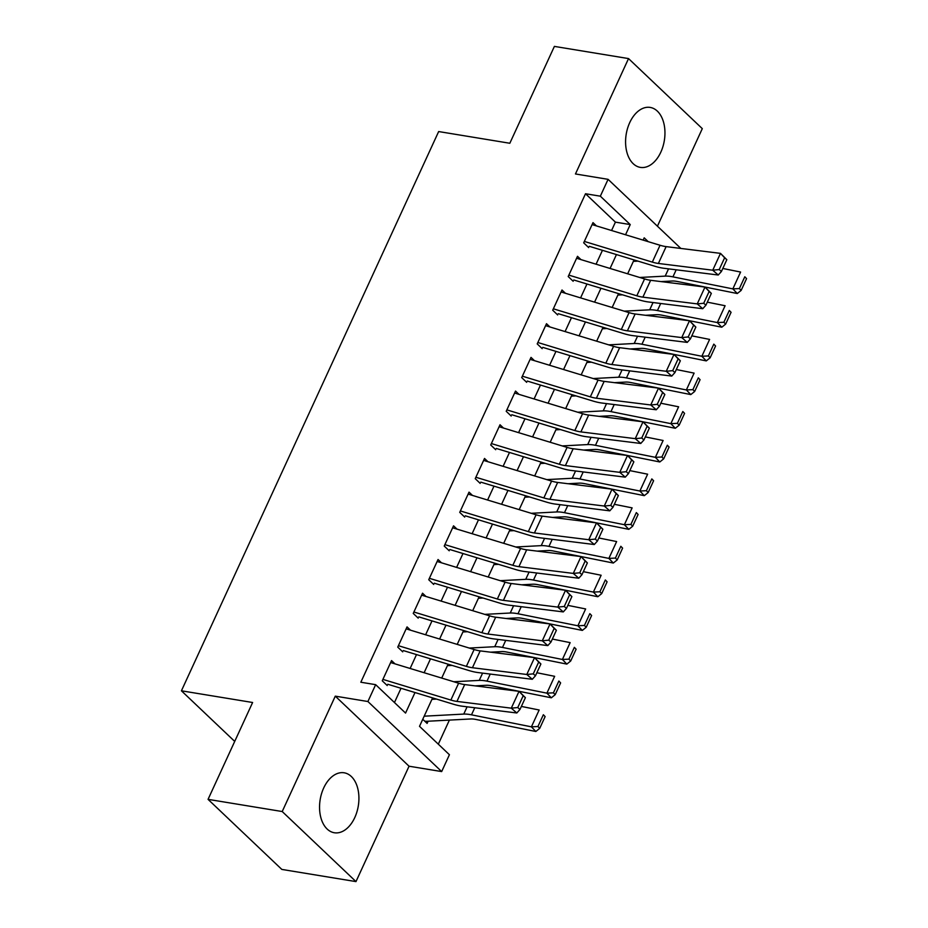<?xml version="1.0" encoding="UTF-8"?>
<svg xmlns="http://www.w3.org/2000/svg" width="928" height="928" viewBox="0 0 928 928"><rect width="100%" height="100%" fill="white"/><g stroke="black" fill="none" stroke-linecap="round" stroke-linejoin="round"><path stroke-width="1.39" d="M354.786 817.545A30.38 19.326 99.3 0 0 344.16 772.792A30.38 19.326 99.3 0 0 323.686 788A30.38 19.326 99.3 0 0 334.312 832.752A30.38 19.326 99.3 0 0 354.786 817.545M660.817 152.18A30.38 19.326 99.3 0 0 650.203 107.428A30.38 19.326 99.3 0 0 629.718 122.635A30.38 19.326 99.3 0 0 640.343 167.388A30.38 19.326 99.3 0 0 660.817 152.18M432.599 697.891L419.514 726.322L449.419 754.731L441.67 771.574L367.906 701.522L375.654 684.667L405.559 713.075L415.002 692.532M409.051 766.215L335.286 696.151L282.216 811.536L208.058 799.356L281.822 869.42L355.981 881.6L409.051 766.215L441.67 771.574M657.43 226.188L702.299 128.644L628.534 58.58L575.464 173.965L608.084 179.336L680.85 248.437M438.318 744.186L449.396 720.093M282.216 811.536L355.981 881.6M208.058 799.356L252.613 702.496L181.424 690.803L438.654 131.556L509.832 143.26L554.387 46.4L628.534 58.58M395.003 663.868L391.546 660.585L382.255 680.804L387.243 685.537M410.501 630.182L407.044 626.899L397.752 647.118L402.729 651.85M425.998 596.495L422.542 593.212L413.25 613.42L418.226 618.152M441.496 562.797L438.039 559.514L428.736 579.733L433.724 584.466M456.994 529.111L453.537 525.828L444.234 546.047L449.222 550.78M472.48 495.424L469.023 492.142L459.731 512.36L464.719 517.093M487.977 461.738L484.52 458.455L475.229 478.662L480.205 483.395M503.475 428.04L500.018 424.757L490.726 444.976L495.703 449.709M518.972 394.354L515.516 391.071L506.212 411.29L511.2 416.022M534.47 360.667L531.013 357.384L521.71 377.603L526.698 382.336M549.956 326.981L546.499 323.698L537.208 343.905L542.196 348.638M565.454 293.283L561.997 290L552.705 310.219L557.682 314.952M580.951 259.596L577.494 256.314L568.203 276.532L573.179 281.265M422.762 719.27L427.112 723.411L428.11 721.23M611.564 230.504L615.415 222.14L585.51 193.743L360.83 682.231L375.654 684.667M394.458 702.531L401.012 688.286M410.13 668.473L416.51 654.588M425.616 634.775L432.007 620.902M441.113 601.089L447.505 587.215M456.611 567.402L462.991 553.517M472.108 533.716L478.488 519.831M487.606 500.018L493.986 486.144M503.104 466.332L509.484 452.458M518.59 432.645L524.981 418.76M534.087 398.959L540.467 385.074M549.585 365.261L555.965 351.387M565.082 331.574L571.462 317.701M580.58 297.888L586.96 284.003M596.066 264.202L602.458 250.316M596.449 225.91L592.992 222.627L583.689 242.834L588.677 247.579M181.424 690.803L234.714 741.414M335.286 696.151L367.906 701.522M585.51 193.743L600.335 196.179L608.084 179.336M648.231 241.663L644.194 237.835L643.15 240.12M634.033 259.921L627.653 273.806M618.547 293.619L612.155 307.493M603.049 327.306L596.658 341.179M587.552 360.992L581.172 374.877M572.054 394.678L565.674 408.564M556.556 428.376L550.176 442.25M541.07 462.063L534.679 475.936M525.573 495.749L519.181 509.634M510.075 529.436L503.695 543.321M494.578 563.134L488.198 577.007M479.08 596.82L472.7 610.694M463.594 630.506L457.202 644.392M448.096 664.193L441.705 678.078M625.553 234.761L630.24 224.576L600.335 196.179M424.119 672.73L430.499 658.845M439.617 639.032L445.997 625.159M455.114 605.346L461.494 591.472M470.6 571.66L476.992 557.774M486.098 537.973L492.49 524.088M501.596 504.275L507.976 490.402M517.093 470.589L523.473 456.715M532.591 436.902L538.971 423.017M548.077 403.216L554.468 389.331M563.574 369.518L569.966 355.644M579.072 335.832L585.452 321.958M594.57 302.145L600.95 288.26M610.067 268.459L616.447 254.574M615.415 222.14L630.24 224.576M592.087 224.588L660.052 245.259A19.476 5.962 -155.3 0 0 666.13 246.616L720.488 253.367L726.833 259.712L724.629 257.787L719.212 269.572L721.416 271.498L726.833 259.712M584.338 241.431L652.314 262.102A19.476 5.962 -155.3 0 0 658.381 263.459L712.739 270.21L718.249 275.013L663.891 268.273A29.209 8.944 24.7 0 1 654.774 266.232L589.257 246.303M719.212 269.572L712.739 270.21L720.488 253.367L724.629 257.787M718.249 275.013L721.416 271.498M661.049 281.59L672.208 281.01A19.476 5.962 24.7 0 1 677.37 281.497L737.284 293.526L732.853 288.886L672.939 276.857A29.209 8.944 -155.3 0 0 665.19 276.126L639.717 277.472M638 261.128L633.372 261.371M739.372 288.562L741.147 290.418L746.576 278.62L744.801 276.764L739.372 288.562L732.853 288.886L740.59 272.043L722.808 268.47M744.801 276.764L746.576 278.62M741.147 290.418L737.284 293.526M576.59 258.274L644.566 278.945A19.476 5.962 -155.3 0 0 650.632 280.302L704.99 287.054L711.335 293.399L709.143 291.473L703.714 303.27L705.918 305.196L711.335 293.399M568.852 275.117L636.817 295.788A19.476 5.962 -155.3 0 0 642.884 297.146L697.241 303.897L702.751 308.711L648.394 301.96A29.209 8.944 24.7 0 1 639.288 299.93L573.771 279.989M703.714 303.27L697.241 303.897L704.99 287.054L709.143 291.473M702.751 308.711L705.918 305.196M561.104 291.96L629.068 312.632A19.476 5.962 -155.3 0 0 635.135 313.989L689.492 320.74L695.849 327.085L693.645 325.171L688.216 336.957L690.42 338.882L695.849 327.085M553.355 308.804L621.319 329.486A19.476 5.962 -155.3 0 0 627.398 330.832L681.744 337.583L687.254 342.397L632.896 335.646A29.209 8.944 24.7 0 1 623.79 333.616L558.273 313.687M688.216 336.957L681.744 337.583L689.492 320.74L693.645 325.171M687.254 342.397L690.42 338.882M545.606 325.647L613.57 346.33A19.476 5.962 -155.3 0 0 619.649 347.687L673.995 354.426L680.352 360.783L678.148 358.858L672.719 370.643L674.923 372.569L680.352 360.783M537.857 342.502L605.822 363.173A19.476 5.962 -155.3 0 0 611.9 364.53L666.246 371.281L671.756 376.084L617.398 369.332A29.209 8.944 24.7 0 1 608.292 367.302L542.776 347.374M672.719 370.643L666.246 371.281L673.995 354.426L678.148 358.858M671.756 376.084L674.923 372.569M530.108 359.345L598.073 380.016A19.476 5.962 -155.3 0 0 604.151 381.373L658.509 388.124L664.854 394.47L662.65 392.544L657.233 404.341L659.425 406.255L664.854 394.47M522.36 376.188L590.324 396.859A19.476 5.962 -155.3 0 0 596.402 398.216L650.76 404.968L656.258 409.77L601.912 403.03A29.209 8.944 24.7 0 1 592.795 400.989L527.278 381.06M657.233 404.341L650.76 404.968L658.509 388.124L662.65 392.544M656.258 409.77L659.425 406.255M645.552 315.288L656.711 314.696A19.476 5.962 24.7 0 1 661.884 315.184L721.787 327.213L717.356 322.573L657.442 310.555A29.209 8.944 -155.3 0 0 649.693 309.813L624.219 311.158M622.502 294.826L617.874 295.069M723.875 322.248L725.65 324.104L731.078 312.307L729.304 310.462L723.875 322.248L717.356 322.573L725.104 305.73L707.31 302.157M729.304 310.462L731.078 312.307M725.65 324.104L721.787 327.213M630.054 348.974L641.213 348.383A19.476 5.962 24.7 0 1 646.387 348.87L706.289 360.899L701.858 356.271L641.944 344.242A29.209 8.944 -155.3 0 0 634.195 343.499L608.722 344.856M607.005 328.512L602.376 328.756M708.377 355.934L710.152 357.79L715.581 346.005L713.806 344.149L708.377 355.934L701.858 356.271L709.607 339.416L691.812 335.855M713.806 344.149L715.581 346.005M710.152 357.79L706.289 360.899M614.556 382.661L625.727 382.069A19.476 5.962 24.7 0 1 630.889 382.568L690.792 394.586L686.36 389.957L626.458 377.928A29.209 8.944 -155.3 0 0 618.709 377.197L593.236 378.543M591.519 362.198L586.879 362.442M692.891 389.632L694.666 391.477L700.083 379.691L698.308 377.835L692.891 389.632L686.36 389.957L694.109 373.114L676.315 369.541M698.308 377.835L700.083 379.691M694.666 391.477L690.792 394.586M599.059 416.359L610.23 415.767A19.476 5.962 24.7 0 1 615.392 416.254L675.306 428.284L670.863 423.644L610.96 411.614A29.209 8.944 -155.3 0 0 603.212 410.884L577.738 412.229M576.021 395.885L571.393 396.128M677.394 423.319L679.168 425.175L684.586 413.378L682.811 411.522L677.394 423.319L670.863 423.644L678.612 406.8L660.829 403.228M682.811 411.522L684.586 413.378M679.168 425.175L675.306 428.284M514.611 393.031L582.575 413.702A19.476 5.962 -155.3 0 0 588.654 415.06L643.011 421.811L649.356 428.156L647.152 426.23L641.735 438.028L643.939 439.953L649.356 428.156M506.862 409.874L574.826 430.546A19.476 5.962 -155.3 0 0 580.905 431.903L635.262 438.654L640.761 443.468L586.415 436.717A29.209 8.944 24.7 0 1 577.297 434.687L511.78 414.746M641.735 438.028L635.262 438.654L643.011 421.811L647.152 426.23M640.761 443.468L643.939 439.953M583.573 450.045L594.732 449.454A19.476 5.962 24.7 0 1 599.894 449.941L659.808 461.97L655.365 457.33L595.463 445.312A29.209 8.944 -155.3 0 0 587.714 444.57L562.24 445.916M560.524 429.583L555.895 429.826M661.896 457.005L663.671 458.861L669.1 447.064L667.325 445.22L661.896 457.005L655.365 457.33L663.114 440.487L645.331 436.914M667.325 445.22L669.1 447.064M663.671 458.861L659.808 461.97M499.113 426.718L567.089 447.4A19.476 5.962 -155.3 0 0 573.156 448.746L627.514 455.497L633.859 461.842L631.666 459.928L626.238 471.714L628.442 473.64L633.859 461.842M491.376 443.561L559.34 464.244A19.476 5.962 -155.3 0 0 565.407 465.589L619.765 472.34L625.275 477.154L570.917 470.403A29.209 8.944 24.7 0 1 561.8 468.373L496.294 448.444M626.238 471.714L619.765 472.34L627.514 455.497L631.666 459.928M625.275 477.154L628.442 473.64M568.075 483.732L579.234 483.14A19.476 5.962 24.7 0 1 584.408 483.627L644.31 495.656L639.879 491.028L579.965 478.999A29.209 8.944 -155.3 0 0 572.216 478.256L546.743 479.614M545.026 463.269L540.398 463.513M646.398 490.692L648.173 492.548L653.602 480.762L651.827 478.906L646.398 490.692L639.879 491.028L647.628 474.185L629.834 470.612M651.827 478.906L653.602 480.762M648.173 492.548L644.31 495.656M483.627 460.404L551.592 481.087A19.476 5.962 -155.3 0 0 557.658 482.444L612.016 489.184L618.373 495.54L616.169 493.615L610.74 505.4L612.944 507.326L618.373 495.54M475.878 477.259L543.843 497.93A19.476 5.962 -155.3 0 0 549.921 499.287L604.267 506.038L609.777 510.841L555.42 504.09A29.209 8.944 24.7 0 1 546.314 502.06L480.797 482.131M610.74 505.4L604.267 506.038L612.016 489.184L616.169 493.615M609.777 510.841L612.944 507.326M552.578 517.418L563.737 516.826A19.476 5.962 24.7 0 1 568.91 517.325L628.813 529.343L624.382 524.714L564.468 512.685A29.209 8.944 -155.3 0 0 556.719 511.954L531.245 513.3M529.528 496.956L524.9 497.199M630.901 524.39L632.676 526.234L638.104 514.448L636.33 512.592L630.901 524.39L624.382 524.714L632.13 507.871L614.336 504.298M636.33 512.592L638.104 514.448M632.676 526.234L628.813 529.343M468.13 494.102L536.094 514.773A19.476 5.962 -155.3 0 0 542.172 516.13L596.518 522.882L602.875 529.227L600.671 527.301L595.242 539.098L597.446 541.012L602.875 529.227M460.381 510.945L528.345 531.616A19.476 5.962 -155.3 0 0 534.424 532.974L588.77 539.725L594.28 544.527L539.922 537.788A29.209 8.944 24.7 0 1 530.816 535.746L465.299 515.817M595.242 539.098L588.77 539.725L596.518 522.882L600.671 527.301M594.28 544.527L597.446 541.012M537.08 551.116L548.251 550.524A19.476 5.962 24.7 0 1 553.413 551.012L613.315 563.041L608.884 558.401L548.97 546.383A29.209 8.944 -155.3 0 0 541.233 545.641L515.759 546.986M514.031 530.642L509.402 530.886M615.415 558.076L617.19 559.932L622.607 548.135L620.832 546.279L615.415 558.076L608.884 558.401L616.633 541.558L598.838 537.985M620.832 546.279L622.607 548.135M617.19 559.932L613.315 563.041M452.632 527.788L520.596 548.46A19.476 5.962 -155.3 0 0 526.675 549.817L581.021 556.568L587.378 562.913L585.174 560.988L579.756 572.785L581.949 574.71L587.378 562.913M444.883 544.632L512.848 565.303A19.476 5.962 -155.3 0 0 518.926 566.66L573.284 573.411L578.782 578.225L524.436 571.474A29.209 8.944 24.7 0 1 515.318 569.444L449.802 549.515M579.756 572.785L573.284 573.411L581.021 556.568L585.174 560.988M578.782 578.225L581.949 574.71M437.134 561.475L505.099 582.158A19.476 5.962 -155.3 0 0 511.177 583.503L565.535 590.254L571.88 596.6L569.676 594.686L564.259 606.471L566.463 608.397L571.88 596.6M429.386 578.318L497.35 599.001A19.476 5.962 -155.3 0 0 503.428 600.358L557.786 607.098L563.284 611.912L508.938 605.16A29.209 8.944 24.7 0 1 499.821 603.13L434.304 583.202M564.259 606.471L557.786 607.098L565.535 590.254L569.676 594.686M563.284 611.912L566.463 608.397M421.637 595.161L489.613 615.844A19.476 5.962 -155.3 0 0 495.68 617.201L550.037 623.941L556.382 630.298L554.178 628.372L548.761 640.158L550.965 642.083L556.382 630.298M413.9 612.016L481.864 632.687A19.476 5.962 -155.3 0 0 487.931 634.044L542.288 640.796L547.798 645.598L493.441 638.847A29.209 8.944 24.7 0 1 484.323 636.817L418.806 616.888M548.761 640.158L542.288 640.796L550.037 623.941L554.178 628.372M547.798 645.598L550.965 642.083M406.151 628.859L474.115 649.53A19.476 5.962 -155.3 0 0 480.182 650.888L534.54 657.639L540.896 663.984L538.692 662.058L533.264 673.856L535.468 675.77L540.896 663.984M398.402 645.702L466.366 666.374A19.476 5.962 -155.3 0 0 472.433 667.731L526.791 674.482L532.301 679.284L477.943 672.545A29.209 8.944 24.7 0 1 468.837 670.503L403.32 650.574M533.264 673.856L526.791 674.482L534.54 657.639L538.692 662.058M532.301 679.284L535.468 675.77M390.653 662.546L458.618 683.217A19.476 5.962 -155.3 0 0 464.696 684.574L519.042 691.325L525.399 697.67L523.195 695.745L517.766 707.542L519.97 709.468L525.399 697.67M382.904 679.389L450.869 700.06A19.476 5.962 -155.3 0 0 456.947 701.417L511.293 708.168L516.803 712.982L462.446 706.231A29.209 8.944 24.7 0 1 453.34 704.201L387.823 684.272M517.766 707.542L511.293 708.168L519.042 691.325L523.195 695.745M516.803 712.982L519.97 709.468M521.582 584.802L532.753 584.211A19.476 5.962 24.7 0 1 537.915 584.698L597.829 596.727L593.386 592.087L533.484 580.07A29.209 8.944 -155.3 0 0 525.735 579.327L500.262 580.684M498.545 564.34L493.916 564.584M599.917 591.762L601.692 593.618L607.109 581.821L605.334 579.977L599.917 591.762L593.386 592.087L601.135 575.244L583.352 571.671M605.334 579.977L607.109 581.821M601.692 593.618L597.829 596.727M506.096 618.489L517.256 617.897A19.476 5.962 24.7 0 1 522.418 618.384L582.332 630.414L577.889 625.785L517.986 613.756A29.209 8.944 -155.3 0 0 510.238 613.014L484.764 614.371M483.047 598.026L478.419 598.27M584.42 625.449L586.194 627.305L591.612 615.519L589.837 613.663L584.42 625.449L577.889 625.785L585.638 608.942L567.855 605.369M589.837 613.663L591.612 615.519M586.194 627.305L582.332 630.414M490.599 652.175L501.758 651.584A19.476 5.962 24.7 0 1 506.92 652.082L566.834 664.1L562.403 659.472L502.489 647.442A29.209 8.944 -155.3 0 0 494.74 646.712L469.266 648.057M467.55 631.713L462.921 631.956M568.922 659.147L570.697 661.003L576.126 649.206L574.351 647.35L568.922 659.147L562.403 659.472L570.152 642.628L552.357 639.056M574.351 647.35L576.126 649.206M570.697 661.003L566.834 664.1M475.101 685.873L486.26 685.282A19.476 5.962 24.7 0 1 491.434 685.769L551.336 697.798L546.905 693.158L486.991 681.14A29.209 8.944 -155.3 0 0 479.242 680.398L453.769 681.744M452.052 665.399L447.424 665.654M553.424 692.833L555.199 694.689L560.628 682.892L558.853 681.036L553.424 692.833L546.905 693.158L554.654 676.315L536.86 672.742M558.853 681.036L560.628 682.892M555.199 694.689L551.336 697.798M424.78 721.195A13.63 4.176 -155.3 0 0 426.88 721.288L470.774 718.968A19.476 5.962 24.7 0 1 475.936 719.455L535.839 731.484L531.408 726.844L471.494 714.827A29.209 8.944 -155.3 0 0 463.756 714.084L424.177 716.184M436.554 699.097L431.926 699.341M537.938 726.52L539.713 728.376L545.13 716.59L543.356 714.734L537.938 726.52L531.408 726.844L539.156 710.001L521.362 706.428M543.356 714.734L545.13 716.59M539.713 728.376L535.839 731.484M660.052 245.259L652.314 262.102M666.13 246.616L658.381 263.459M672.939 276.857L676.187 269.793M665.19 276.126L668.543 268.842M644.566 278.945L636.817 295.788M650.632 280.302L642.884 297.146M629.068 312.632L621.319 329.486M635.135 313.989L627.398 330.832M613.57 346.33L605.822 363.173M619.649 347.687L611.9 364.53M598.073 380.016L590.324 396.859M604.151 381.373L596.402 398.216M657.442 310.555L660.69 303.479M649.693 309.813L653.045 302.54M641.944 344.242L645.204 337.177M634.195 343.499L637.548 336.226M626.458 377.928L629.706 370.864M618.709 377.197L622.05 369.912M610.96 411.614L614.208 404.55M603.212 410.884L606.552 403.599M582.575 413.702L574.826 430.546M588.654 415.06L580.905 431.903M595.463 445.312L598.711 438.236M587.714 444.57L591.066 437.297M567.089 447.4L559.34 464.244M573.156 448.746L565.407 465.589M579.965 478.999L583.213 471.934M572.216 478.256L575.569 470.983M551.592 481.087L543.843 497.93M557.658 482.444L549.921 499.287M564.468 512.685L567.727 505.621M556.719 511.954L560.071 504.67M536.094 514.773L528.345 531.616M542.172 516.13L534.424 532.974M548.97 546.383L552.23 539.307M541.233 545.641L544.574 538.356M520.596 548.46L512.848 565.303M526.675 549.817L518.926 566.66M505.099 582.158L497.35 599.001M511.177 583.503L503.428 600.358M489.613 615.844L481.864 632.687M495.68 617.201L487.931 634.044M474.115 649.53L466.366 666.374M480.182 650.888L472.433 667.731M458.618 683.217L450.869 700.06M464.696 684.574L456.947 701.417M533.484 580.07L536.732 573.005M525.735 579.327L529.076 572.054M517.986 613.756L521.234 606.692M510.238 613.014L513.59 605.74M502.489 647.442L505.737 640.378M494.74 646.712L498.092 639.427M486.991 681.14L490.239 674.064M479.242 680.398L482.595 673.113M471.494 714.827L474.753 707.762M463.756 714.084L467.097 706.811"/></g></svg>

